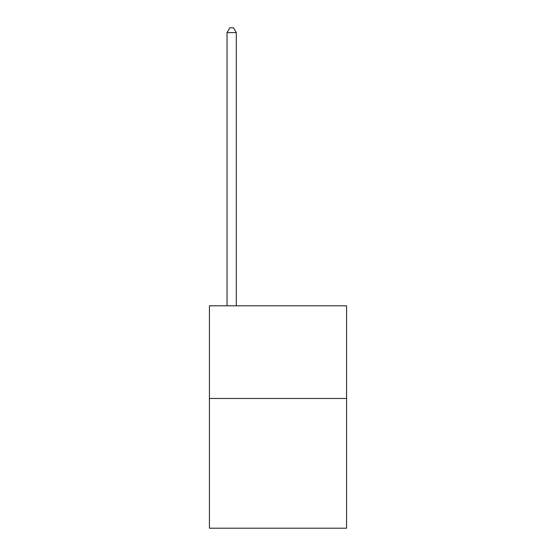 <?xml version="1.0" encoding="UTF-8"?>
<svg xmlns="http://www.w3.org/2000/svg" width="556" height="556" viewBox="0 0 556 556"><rect width="100%" height="100%" fill="white"/><g stroke="black" fill="none" stroke-linecap="round" stroke-linejoin="round"><path stroke-width="0.83" d="M346.576 398.464L346.576 528.2L209.424 528.2L209.424 305.8L346.576 305.8L346.576 398.464L209.424 398.464M236.3 305.8L236.3 32.616L227.036 32.616L227.036 305.8M227.036 32.616L229.816 27.8L233.52 27.8L236.3 32.616"/></g></svg>
